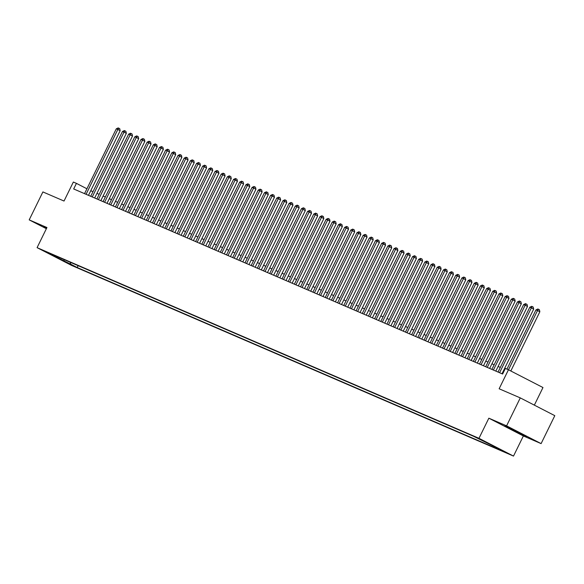 <?xml version="1.0" encoding="UTF-8"?>
<svg xmlns="http://www.w3.org/2000/svg" width="584" height="584" viewBox="0 0 584 584"><rect width="100%" height="100%" fill="white"/><g stroke="black" fill="none" stroke-linecap="round" stroke-linejoin="round"><path stroke-width="0.88" d="M476.376 437.387L482.946 440.672L476.376 437.387M534.353 405.135L542.974 387.535L508.452 369.767L505.364 368.438L502.627 374.03L73.686 188.961L76.431 183.369L73.343 182.04L64.028 201.042L42.895 191.924L29.2 219.876L46.37 228.709M541.105 443.614L554.8 415.662L520.278 397.894L506.584 425.846L488.844 418.188L478.982 438.314L513.504 456.082L523.366 435.956L541.105 443.614L506.584 425.846M478.982 438.314L37.084 247.653L71.606 265.421L513.504 456.082M49.552 253.719L43.194 250.529L49.662 253.5M70.233 262.26L70.693 264.18L77.227 267.545L500.605 450.213L494.079 446.855L500.868 449.782L473.361 436.197L49.983 253.522L56.509 256.88L57.144 256.61M70.693 264.18L49.72 253.952L56.509 256.88M508.452 369.767L499.137 388.776L520.278 397.894M37.084 247.653L46.946 227.526L29.2 219.876M86.921 188.771L76.431 183.369M504.897 369.402L504.269 369.132M500.313 367.424L498.094 366.467M494.144 364.759L491.925 363.803M487.969 362.095L485.757 361.138M481.8 359.437L479.581 358.481M475.624 356.773L473.412 355.817M469.456 354.108L467.236 353.152M463.287 351.444L461.068 350.488M457.111 348.779L454.892 347.823M450.943 346.122L448.724 345.166M444.767 343.458L442.548 342.501M438.599 340.793L436.379 339.837M432.423 338.129L430.204 337.172M426.254 335.471L424.035 334.515M420.079 332.807L417.867 331.851M413.91 330.142L411.691 329.186M407.741 327.478L405.522 326.522M401.566 324.821L399.346 323.857M395.397 322.156L393.178 321.2M389.221 319.492L387.002 318.536M383.053 316.827L380.834 315.871M376.877 314.163L374.658 313.207M370.709 311.506L368.489 310.549M364.533 308.841L362.321 307.885M358.364 306.177L356.145 305.22M352.188 303.512L349.977 302.556M346.02 300.855L343.801 299.891M339.851 298.19L337.632 297.234M333.676 295.526L331.457 294.57M327.507 292.861L325.288 291.905M321.331 290.197L319.112 289.241M315.163 287.54L312.944 286.583M308.987 284.875L306.775 283.919M302.819 282.211L300.599 281.254M296.643 279.546L294.431 278.59M290.474 276.889L288.255 275.925M284.306 274.224L282.087 273.268M278.13 271.56L275.911 270.604M271.962 268.896L269.742 267.939M265.786 266.231L263.567 265.275M259.617 263.574L257.398 262.618M253.441 260.909L251.229 259.953M247.273 258.245L245.054 257.288M241.097 255.58L238.885 254.624M234.929 252.923L232.709 251.959M228.76 250.259L226.541 249.302M222.584 247.594L220.365 246.638M216.416 244.93L214.197 243.973M210.24 242.265L208.021 241.309M204.072 239.608L201.852 238.652M197.896 236.943L195.684 235.987M191.727 234.279L189.508 233.323M185.551 231.614L183.339 230.658M179.383 228.957L177.164 227.994M173.214 226.293L170.995 225.336M167.039 223.628L164.819 222.672M160.87 220.964L158.651 220.007M154.694 218.299L152.475 217.343M148.526 215.642L146.307 214.686M142.35 212.977L140.138 212.021M136.181 210.313L133.962 209.357M130.006 207.648L127.794 206.692M123.837 204.991L121.618 204.028M117.669 202.327L115.45 201.371M111.493 199.662L109.274 198.706M105.324 196.998L103.105 196.042M99.149 194.333L96.929 193.377M92.98 191.676L90.761 190.72M78.139 265.669L77.227 267.545M494.079 446.855L493.925 446.205M64.182 259.646L63.904 261.252M46.669 228.081L43.333 226.972L46.435 228.57M488.844 418.188L523.366 435.956M516.577 431.16L505.43 425.918L504.671 426.021L526.221 436.62L526.98 436.511L516.577 431.16M526.41 436.226L526.221 436.62M526.337 436.182L515.066 431.372M88.491 195.348L120.173 130.677L117.844 129.48L86.082 194.304M116.296 128.816L118.172 127.918L118.786 128.188L117.844 129.48L116.296 128.816L84.541 193.64M118.786 128.188L119.72 128.662L120.173 130.677M46.552 228.337L44.092 226.869M508.781 427.495L523.154 434.547M515.197 431.145L505.43 425.918M94.666 198.012L126.341 133.342L124.012 132.145L92.25 196.969M122.472 131.473L124.341 130.582L124.961 130.845L124.012 132.145L122.472 131.473L90.71 196.304M124.961 130.845L125.896 131.327L126.341 133.342M100.835 200.67L132.517 136.006L130.181 134.802L98.426 199.633M128.641 134.137L130.517 133.247L131.13 133.51L130.181 134.802L128.641 134.137L96.886 198.969M131.13 133.51L132.064 133.992L132.517 136.006M107.011 203.334L138.685 138.671L136.357 137.466L104.594 202.298M134.809 136.802L136.685 135.904L137.306 136.174L136.357 137.466L134.809 136.802L103.054 201.626M137.306 136.174L138.24 136.656L138.685 138.671M113.179 205.999L144.861 141.328L142.525 140.131L110.77 204.955M140.985 139.466L142.861 138.569L143.474 138.839L142.525 140.131L140.985 139.466L109.223 204.291M143.474 138.839L144.409 139.313L144.861 141.328M119.355 208.663L151.03 143.993L148.701 142.795L116.939 207.619M147.153 142.124L149.03 141.233L149.65 141.496L148.701 142.795L147.153 142.124L115.398 206.955M149.65 141.496L150.584 141.978L151.03 143.993M125.523 211.32L157.206 146.657L154.869 145.452L123.115 210.284M153.329 144.788L155.205 143.898L155.819 144.16L154.869 145.452L153.329 144.788L121.567 209.619M155.819 144.16L156.753 144.642L157.206 146.657M131.692 213.985L163.374 149.322L161.045 148.117L129.283 212.948M159.498 147.453L161.374 146.562L161.994 146.825L161.045 148.117L159.498 147.453L127.743 212.277M161.994 146.825L162.921 147.307L163.374 149.322M137.868 216.649L169.55 151.979L167.214 150.781L135.459 215.606M165.673 150.117L167.55 149.219L168.163 149.489L167.214 150.781L165.673 150.117L133.911 214.941M168.163 149.489L169.097 149.971L169.55 151.979M144.036 219.314L175.718 154.643L173.39 153.446L141.627 218.27M171.842 152.782L173.718 151.884L174.339 152.154L173.39 153.446L171.842 152.782L140.087 217.606M174.339 152.154L175.266 152.628L175.718 154.643M150.212 221.971L181.887 157.308L179.558 156.111L147.796 220.934M178.018 155.439L179.887 154.548L180.507 154.811L179.558 156.111L178.018 155.439L146.255 220.27M180.507 154.811L181.441 155.293L181.887 157.308M156.381 224.636L188.063 159.972L185.727 158.768L153.972 223.599M184.186 158.103L186.062 157.213L186.676 157.476L185.727 158.768L184.186 158.103L152.431 222.935M186.676 157.476L187.61 157.957L188.063 159.972M162.556 227.3L194.231 162.629L191.902 161.432L160.14 226.263M190.362 160.768L192.231 159.87L192.851 160.14L191.902 161.432L190.362 160.768L158.6 225.592M192.851 160.14L193.786 160.622L194.231 162.629M168.725 229.965L200.407 165.294L198.071 164.097L166.316 228.921M196.531 163.432L198.407 162.535L199.02 162.805L198.071 164.097L196.531 163.432L164.768 228.256M199.02 162.805L199.954 163.279L200.407 165.294M174.901 232.629L206.575 167.958L204.247 166.761L172.484 231.585M202.699 166.09L204.575 165.199L205.196 165.462L204.247 166.761L202.699 166.09L170.944 230.921M205.196 165.462L206.13 165.944L206.575 167.958M181.069 235.286L212.751 170.623L210.415 169.418L178.66 234.25M208.875 168.754L210.751 167.863L211.364 168.126L210.415 169.418L208.875 168.754L177.113 233.585M211.364 168.126L212.299 168.608L212.751 170.623M187.238 237.951L218.92 173.287L216.591 172.083L184.829 236.914M215.043 171.419L216.919 170.528L217.54 170.791L216.591 172.083L215.043 171.419L183.288 236.243M217.54 170.791L218.467 171.273L218.92 173.287M193.413 240.615L225.096 175.945L222.759 174.747L191.004 239.571M221.219 174.083L223.095 173.185L223.708 173.455L222.759 174.747L221.219 174.083L189.457 238.907M223.708 173.455L224.643 173.937L225.096 175.945M199.582 243.28L231.264 178.609L228.935 177.412L197.173 242.236M227.388 176.748L229.264 175.85L229.884 176.12L228.935 177.412L227.388 176.748L195.633 241.572M229.884 176.12L230.811 176.594L231.264 178.609M205.758 245.937L237.44 181.274L235.104 180.069L203.341 244.9M233.563 179.405L235.432 178.514L236.053 178.777L235.104 180.069L233.563 179.405L201.801 244.236M236.053 178.777L236.987 179.259L237.44 181.274M211.926 248.602L243.608 183.938L241.272 182.734L209.517 247.565M239.732 182.069L241.608 181.179L242.221 181.441L241.272 182.734L239.732 182.069L207.977 246.901M242.221 181.441L243.156 181.923L243.608 183.938M218.102 251.266L249.777 186.595L247.448 185.398L215.686 250.229M245.908 184.734L247.777 183.836L248.397 184.106L247.448 185.398L245.908 184.734L214.145 249.558M248.397 184.106L249.332 184.588L249.777 186.595M224.271 253.931L255.953 189.26L253.617 188.063L221.862 252.887M252.076 187.398L253.952 186.5L254.566 186.77L253.617 188.063L252.076 187.398L220.314 252.222M254.566 186.77L255.5 187.245L255.953 189.26M230.446 256.595L262.121 191.924L259.792 190.727L228.03 255.551M258.245 190.056L260.121 189.165L260.741 189.428L259.792 190.727L258.245 190.056L226.49 254.887M260.741 189.428L261.676 189.909L262.121 191.924M236.615 259.252L268.297 194.589L265.961 193.384L234.206 258.216M264.421 192.72L266.297 191.829L266.91 192.092L265.961 193.384L264.421 192.72L232.658 257.551M266.91 192.092L267.844 192.574L268.297 194.589M242.783 261.917L274.465 197.253L272.137 196.049L240.374 260.88M270.589 195.384L272.465 194.494L273.086 194.757L272.137 196.049L270.589 195.384L238.834 260.208M273.086 194.757L274.013 195.238L274.465 197.253M248.959 264.581L280.641 199.911L278.305 198.713L246.55 263.537M276.765 198.049L278.641 197.151L279.254 197.421L278.305 198.713L276.765 198.049L245.003 262.873M279.254 197.421L280.189 197.903L280.641 199.911M255.128 267.246L286.81 202.575L284.481 201.378L252.719 266.202M282.933 200.713L284.809 199.816L285.43 200.086L284.481 201.378L282.933 200.713L251.178 265.537M285.43 200.086L286.357 200.56L286.81 202.575M261.303 269.903L292.986 205.239L290.649 204.035L258.887 268.866M289.109 203.371L290.978 202.48L291.599 202.743L290.649 204.035L289.109 203.371L257.347 268.202M291.599 202.743L292.533 203.225L292.986 205.239M267.472 272.567L299.154 207.904L296.818 206.699L265.063 271.531M295.278 206.035L297.154 205.145L297.767 205.407L296.818 206.699L295.278 206.035L263.523 270.866M297.767 205.407L298.701 205.889L299.154 207.904M273.648 275.232L305.322 210.561L302.994 209.364L271.231 274.195M301.453 208.7L303.322 207.802L303.943 208.072L302.994 209.364L301.453 208.7L269.691 273.524M303.943 208.072L304.877 208.554L305.322 210.561M279.816 277.896L311.498 213.226L309.162 212.028L277.407 276.853M307.622 211.364L309.498 210.466L310.111 210.736L309.162 212.028L307.622 211.364L275.86 276.188M310.111 210.736L311.046 211.211L311.498 213.226M285.992 280.561L317.667 215.89L315.338 214.693L283.576 279.517M313.791 214.021L315.667 213.131L316.287 213.394L315.338 214.693L313.791 214.021L282.036 278.853M316.287 213.394L317.221 213.875L317.667 215.89M292.161 283.218L323.843 218.555L321.507 217.35L289.752 282.182M319.966 216.686L321.842 215.795L322.456 216.058L321.507 217.35L319.966 216.686L288.204 281.517M322.456 216.058L323.39 216.54L323.843 218.555M298.329 285.883L330.011 221.219L327.682 220.015L295.92 284.846M326.135 219.35L328.011 218.46L328.631 218.723L327.682 220.015L326.135 219.35L294.38 284.174M328.631 218.723L329.558 219.204L330.011 221.219M304.505 288.547L336.187 223.876L333.851 222.679L302.096 287.503M332.311 222.015L334.187 221.117L334.8 221.387L333.851 222.679L332.311 222.015L300.548 286.839M334.8 221.387L335.734 221.869L336.187 223.876M310.673 291.212L342.355 226.541L340.027 225.344L308.264 290.168M338.479 224.672L340.355 223.781L340.976 224.052L340.027 225.344L338.479 224.672L306.724 289.503M340.976 224.052L341.903 224.526L342.355 226.541M316.849 293.869L348.531 229.205L346.195 228.001L314.44 292.832M344.655 227.337L346.524 226.446L347.144 226.709L346.195 228.001L344.655 227.337L312.893 292.168M347.144 226.709L348.079 227.191L348.531 229.205M323.018 296.533L354.7 231.87L352.364 230.665L320.609 295.497M350.823 230.001L352.7 229.111L353.313 229.373L352.364 230.665L350.823 230.001L319.068 294.832M353.313 229.373L354.247 229.855L354.7 231.87M329.193 299.198L360.868 234.527L358.539 233.33L326.777 298.161M356.999 232.666L358.868 231.768L359.488 232.038L358.539 233.33L356.999 232.666L325.237 297.49M359.488 232.038L360.423 232.52L360.868 234.527M335.362 301.862L367.044 237.192L364.708 235.994L332.953 300.818M363.168 235.33L365.044 234.432L365.657 234.702L364.708 235.994L363.168 235.33L331.405 300.154M365.657 234.702L366.591 235.177L367.044 237.192M341.538 304.527L373.212 239.856L370.884 238.659L339.122 303.483M369.336 237.987L371.212 237.097L371.833 237.359L370.884 238.659L369.336 237.987L337.581 302.819M371.833 237.359L372.767 237.841L373.212 239.856M347.706 307.184L379.388 242.521L377.052 241.316L345.297 306.147M375.512 240.652L377.388 239.761L378.001 240.024L377.052 241.316L375.512 240.652L343.75 305.483M378.001 240.024L378.936 240.506L379.388 242.521M353.875 309.849L385.557 245.185L383.228 243.981L351.466 308.812M381.68 243.316L383.557 242.426L384.177 242.688L383.228 243.981L381.68 243.316L349.925 308.14M384.177 242.688L385.104 243.17L385.557 245.185M360.051 312.513L391.733 247.842L389.397 246.645L357.642 311.469M387.856 245.981L389.732 245.083L390.346 245.353L389.397 246.645L387.856 245.981L356.094 310.805M390.346 245.353L391.28 245.835L391.733 247.842M366.219 315.178L397.901 250.507L395.572 249.31L363.81 314.134M394.025 248.638L395.901 247.747L396.521 248.017L395.572 249.31L394.025 248.638L362.27 313.469M396.521 248.017L397.449 248.492L397.901 250.507M372.395 317.835L404.077 253.171L401.741 251.967L369.986 316.798M400.201 251.302L402.069 250.412L402.69 250.675L401.741 251.967L400.201 251.302L368.438 316.134M402.69 250.675L403.624 251.156L404.077 253.171M378.563 320.499L410.245 255.836L407.909 254.631L376.154 319.463M406.369 253.967L408.245 253.076L408.858 253.339L407.909 254.631L406.369 253.967L374.614 318.798M408.858 253.339L409.793 253.821L410.245 255.836M384.739 323.164L416.414 258.493L414.085 257.296L382.323 322.12M412.545 256.632L414.414 255.734L415.034 256.004L414.085 257.296L412.545 256.632L380.783 321.456M415.034 256.004L415.969 256.486L416.414 258.493M390.908 325.828L422.59 261.157L420.254 259.96L388.499 324.784M418.713 259.296L420.589 258.398L421.203 258.668L420.254 259.96L418.713 259.296L386.958 324.12M421.203 258.668L422.137 259.143L422.59 261.157M397.084 328.493L428.758 263.822L426.429 262.625L394.667 327.449M424.882 261.953L426.758 261.063L427.379 261.325L426.429 262.625L424.882 261.953L393.127 326.784M427.379 261.325L428.313 261.807L428.758 263.822M403.252 331.15L434.934 266.486L432.598 265.282L400.843 330.113M431.058 264.618L432.934 263.727L433.547 263.99L432.598 265.282L431.058 264.618L399.295 329.449M433.547 263.99L434.481 264.472L434.934 266.486M409.421 333.814L441.102 269.151L438.774 267.947L407.011 332.778M437.226 267.282L439.102 266.392L439.723 266.654L438.774 267.947L437.226 267.282L405.471 332.106M439.723 266.654L440.657 267.136L441.102 269.151M415.596 336.479L447.278 271.808L444.942 270.611L413.187 335.435M443.402 269.947L445.278 269.049L445.891 269.319L444.942 270.611L443.402 269.947L411.64 334.771M445.891 269.319L446.826 269.801L447.278 271.808M421.765 339.143L453.447 274.473L451.118 273.276L419.356 338.099M449.57 272.604L451.447 271.713L452.067 271.983L451.118 273.276L449.57 272.604L417.815 337.435M452.067 271.983L452.994 272.458L453.447 274.473M427.941 341.801L459.623 277.137L457.287 275.933L425.532 340.764M455.746 275.268L457.615 274.378L458.236 274.641L457.287 275.933L455.746 275.268L423.984 340.1M458.236 274.641L459.17 275.122L459.623 277.137M434.109 344.465L465.791 279.802L463.462 278.597L431.7 343.428M461.915 277.933L463.791 277.042L464.404 277.305L463.462 278.597L461.915 277.933L430.16 342.764M464.404 277.305L465.339 277.787L465.791 279.802M440.285 347.13L471.96 282.459L469.631 281.262L437.869 346.086M468.091 280.597L469.959 279.7L470.58 279.97L469.631 281.262L468.091 280.597L436.328 345.421M470.58 279.97L471.514 280.451L471.96 282.459M446.453 349.794L478.135 285.123L475.799 283.926L444.044 348.75M474.259 283.262L476.135 282.364L476.748 282.634L475.799 283.926L474.259 283.262L442.504 348.086M476.748 282.634L477.683 283.109L478.135 285.123M452.629 352.459L484.304 287.788L481.975 286.591L450.213 351.415M480.428 285.919L482.304 285.029L482.924 285.291L481.975 286.591L480.428 285.919L448.673 350.75M482.924 285.291L483.859 285.773L484.304 287.788M458.798 355.116L490.48 290.452L488.144 289.248L456.389 354.079M486.603 288.584L488.479 287.693L489.093 287.956L488.144 289.248L486.603 288.584L454.841 353.415M489.093 287.956L490.027 288.438L490.48 290.452M464.974 357.78L496.648 293.117L494.319 291.912L462.557 356.744M492.772 291.248L494.648 290.358L495.269 290.62L494.319 291.912L492.772 291.248L461.017 356.072M495.269 290.62L496.203 291.102L496.648 293.117M471.142 360.445L502.824 295.774L500.488 294.577L468.733 359.401M498.948 293.913L500.824 293.015L501.437 293.285L500.488 294.577L498.948 293.913L467.185 358.737M501.437 293.285L502.371 293.767L502.824 295.774M477.31 363.109L508.993 298.439L506.664 297.241L474.901 362.065M505.116 296.57L506.992 295.679L507.613 295.949L506.664 297.241L505.116 296.57L473.361 361.401M507.613 295.949L508.54 296.424L508.993 298.439M483.486 365.767L515.168 301.103L512.832 299.899L481.077 364.73M511.292 299.234L513.168 298.344L513.781 298.606L512.832 299.899L511.292 299.234L479.53 364.066M513.781 298.606L514.716 299.088L515.168 301.103M489.655 368.431L521.337 303.768L519.008 302.563L487.246 367.394M517.461 301.899L519.337 301.008L519.957 301.271L519.008 302.563L517.461 301.899L485.706 366.73M519.957 301.271L520.884 301.753L521.337 303.768M495.831 371.096L527.505 306.425L525.177 305.228L493.414 370.052M523.636 304.563L525.505 303.665L526.126 303.935L525.177 305.228L523.636 304.563L491.874 369.387M526.126 303.935L527.06 304.417L527.505 306.425M501.999 373.76L533.681 309.089L531.345 307.892L499.59 372.716M529.805 307.228L531.681 306.33L532.294 306.6L531.345 307.892L529.805 307.228L498.05 372.052M532.294 306.6L533.229 307.075L533.681 309.089M510.832 370.993L539.85 311.754L537.521 310.557L508.496 369.796M535.973 309.885L537.849 308.994L538.47 309.257L537.521 310.557L535.973 309.885L506.956 369.124M538.47 309.257L539.404 309.739L539.85 311.754"/></g></svg>
